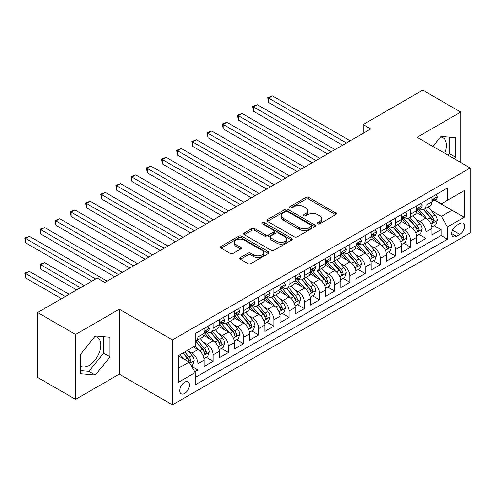 <?xml version="1.0" encoding="UTF-8"?>
<svg xmlns="http://www.w3.org/2000/svg" width="495" height="495" viewBox="0 0 495 495"><rect width="100%" height="100%" fill="white"/><g stroke="black" fill="none" stroke-linecap="round" stroke-linejoin="round"><path stroke-width="0.74" d="M317.74 223.82A1.479 0.854 0 0 0 319.832 223.82L335.678 214.669A2.11 1.219 0 0 0 336.291 213.809A2.11 1.219 0 0 0 335.678 212.949L308.831 197.449A2.11 1.219 0 0 0 305.848 197.449L290.002 206.594A1.479 0.854 0 0 0 289.569 207.201A1.479 0.854 0 0 0 290.002 207.801A1.479 0.854 0 0 0 292.087 207.801L294.141 206.619A6.751 3.898 0 0 1 303.683 206.619L305.922 207.906A6.751 3.898 0 0 1 307.896 210.666A6.751 3.898 0 0 1 305.922 213.419L303.868 214.601A1.479 0.854 0 0 0 303.441 215.207A1.479 0.854 0 0 0 303.868 215.808A1.479 0.854 0 0 0 305.96 215.808L308.008 214.626A6.751 3.898 0 0 1 317.555 214.626L319.789 215.919A6.751 3.898 0 0 1 321.769 218.672A6.751 3.898 0 0 1 319.789 221.426L317.74 222.614A1.479 0.854 0 0 0 317.307 223.214A1.479 0.854 0 0 0 317.74 223.82L317.74 222.614M80.666 366.399A16.762 9.677 120 0 0 88.945 365.508A16.762 9.677 120 0 0 99.897 350.738A16.762 9.677 120 0 0 97.329 337.312A16.762 9.677 120 0 0 94.854 336.55M184.598 393.451A6.874 3.972 120 0 0 189.09 387.393A6.874 3.972 120 0 0 188.032 381.88A6.874 3.972 120 0 0 184.598 382.22A6.874 3.972 120 0 0 180.106 388.284A6.874 3.972 120 0 0 181.158 393.791A6.874 3.972 120 0 0 184.598 393.451M440.525 136.979A16.762 9.677 -60 0 1 443 137.74A16.762 9.677 -60 0 1 444.826 153.32M240.372 257.548A2.11 1.219 0 0 0 239.753 258.409A2.11 1.219 0 0 0 240.372 259.275L247.902 263.618A2.11 1.219 0 0 0 250.885 263.618L268.488 253.459A2.11 1.219 0 0 0 269.107 252.599A2.11 1.219 0 0 0 268.488 251.738L241.64 236.239A2.11 1.219 0 0 0 238.658 236.239L221.061 246.399A2.11 1.219 0 0 0 220.442 247.259A2.11 1.219 0 0 0 221.061 248.119L230.156 253.372A2.11 1.219 0 0 0 233.139 253.372L240.669 249.028A2.11 1.219 0 0 0 241.288 248.162A2.11 1.219 0 0 0 240.669 247.302L236.158 244.697A5.643 3.255 0 0 1 234.506 242.395A5.643 3.255 0 0 1 237.99 239.388A5.643 3.255 0 0 1 244.14 240.094L261.812 250.297A5.643 3.255 0 0 1 263.464 252.599A5.643 3.255 0 0 1 259.98 255.606A5.643 3.255 0 0 1 253.836 254.9L250.885 253.199A2.11 1.219 0 0 0 247.902 253.199L240.372 257.548L240.372 259.275M119.258 309.233L75.574 334.459L37.589 312.524L37.589 377.444L75.574 399.372L119.258 374.152L172.439 404.854L172.439 339.941L119.258 309.233L119.258 374.152M460.752 162.515L460.752 112.074L417.068 137.294L470.25 167.997L172.439 339.941M460.752 112.074L422.767 90.146L363.132 124.579L363.132 133.347M37.589 312.524L97.23 278.091L104.822 282.478L370.724 128.96L363.132 124.579M294.29 236.839A2.11 1.219 0 0 0 297.272 236.839L314.87 226.679A2.11 1.219 0 0 0 315.488 225.819A2.11 1.219 0 0 0 314.87 224.959L288.022 209.459A2.11 1.219 0 0 0 285.04 209.459L267.442 219.619A2.11 1.219 0 0 0 266.824 220.479A2.11 1.219 0 0 0 267.442 221.339L294.29 236.839M262.888 224.136A1.479 0.854 0 0 1 264.386 224.346L264.386 222.589L291.679 238.349A2.11 1.219 0 0 1 292.298 239.209A2.11 1.219 0 0 1 291.679 240.069L274.082 250.229A2.11 1.219 0 0 1 271.099 250.229L244.252 234.729L244.252 233.009A2.11 1.219 0 0 0 243.633 233.869A2.11 1.219 0 0 0 244.252 234.729M244.252 233.009L251.782 228.659A2.11 1.219 0 0 1 254.764 228.659L265.654 234.946A2.11 1.219 0 0 0 268.637 234.946L273.63 232.062A2.11 1.219 0 0 0 274.249 231.202A2.11 1.219 0 0 0 273.63 230.342L262.294 223.796A1.479 0.854 0 0 1 261.867 223.196A1.479 0.854 0 0 1 262.777 222.404A1.479 0.854 0 0 1 264.386 222.589M194.813 371.85L197.969 370.031L191.658 366.387M188.075 350.893L191.887 353.096A8.594 4.962 60 0 1 197.969 363.627L204.045 360.119L204.045 366.523L213.159 361.257L206.248 357.266M203.266 342.125L207.083 344.328A8.594 4.962 60 0 1 213.159 354.853L219.236 351.345L219.236 357.749L228.356 352.483L221.444 348.492M218.462 333.352L222.28 335.554A8.594 4.962 60 0 1 228.356 346.079L234.432 342.571L234.432 348.975L243.552 343.709L236.635 339.719M233.659 324.578L237.47 326.78A8.594 4.962 60 0 1 243.552 337.305L249.629 333.797L249.629 340.201L258.743 334.942L251.831 330.951M248.849 315.804L252.667 318.007A8.594 4.962 60 0 1 258.743 328.538L264.819 325.029L264.819 331.427L273.939 326.168L267.028 322.177M264.045 307.036L267.863 309.239A8.594 4.962 60 0 1 273.939 319.764L280.015 316.256L280.015 322.66L289.136 317.394L282.218 313.403M279.242 298.262L283.053 300.465A8.594 4.962 60 0 1 289.136 310.99L295.212 307.482L295.212 313.886L304.326 308.62L297.415 304.629M294.432 289.488L298.25 291.691A8.594 4.962 60 0 1 304.326 302.216L310.402 298.708L310.402 305.112L319.522 299.852L312.611 295.855M309.629 280.714L313.446 282.917A8.594 4.962 60 0 1 319.522 293.448L325.599 289.934L325.599 296.338L334.713 291.079L327.801 287.088M324.825 271.947L328.637 274.143A8.594 4.962 60 0 1 334.713 284.675L340.795 281.166L340.795 287.57L349.909 282.305L342.998 278.314M340.015 263.173L343.833 265.376A8.594 4.962 60 0 1 349.909 275.901L355.985 272.392L355.985 278.796L365.106 273.531L358.188 269.54M355.212 254.399L359.03 256.602A8.594 4.962 60 0 1 365.106 267.127L371.182 263.618L371.182 270.022L380.296 264.757L373.385 260.766M370.409 245.625L374.22 247.828A8.594 4.962 60 0 1 380.296 258.359L386.378 254.845L386.378 261.249L395.493 255.989L388.581 251.998M385.599 236.851L389.417 239.054A8.594 4.962 60 0 1 395.493 249.585L401.569 246.077L401.569 252.481L410.689 247.215L403.772 243.224M400.795 228.084L404.613 230.286A8.594 4.962 60 0 1 410.689 240.811L416.765 237.303L416.765 243.707L425.879 238.442L425.879 232.037A8.594 4.962 -120 0 0 419.803 221.513L415.992 219.31M418.968 234.451L425.879 238.442M204.045 360.119A8.594 4.962 -120 0 0 197.969 349.588L193.409 346.958M219.236 351.345A8.594 4.962 -120 0 0 213.159 340.814L203.767 335.393M234.432 342.571A8.594 4.962 -120 0 0 228.356 332.046L218.957 326.62M249.629 333.797A8.594 4.962 -120 0 0 243.552 323.272L234.154 317.846M264.819 325.029A8.594 4.962 -120 0 0 258.743 314.498L249.35 309.072M280.015 316.256A8.594 4.962 -120 0 0 273.939 305.724L264.54 300.304M295.212 307.482A8.594 4.962 -120 0 0 289.136 296.957L279.737 291.53M310.402 298.708A8.594 4.962 -120 0 0 304.326 288.183L294.933 282.756M325.599 289.934A8.594 4.962 -120 0 0 319.522 279.409L310.124 273.983M340.795 281.166A8.594 4.962 -120 0 0 334.713 270.635L325.32 265.215M355.985 272.392A8.594 4.962 -120 0 0 349.909 261.867L340.517 256.441M371.182 263.618A8.594 4.962 -120 0 0 365.106 253.094L355.707 247.667M386.378 254.845A8.594 4.962 -120 0 0 380.296 244.32L370.904 238.893M401.569 246.077A8.594 4.962 -120 0 0 395.493 235.546L386.094 230.126M416.765 237.303A8.594 4.962 -120 0 0 410.689 226.778L401.29 221.352M459.768 223.53L456.421 225.46A6.664 3.849 120 0 0 452.071 231.332A6.664 3.849 120 0 0 453.092 236.666A6.664 3.849 120 0 0 456.421 236.338L459.768 234.407A6.664 3.849 120 0 0 464.118 228.535A6.664 3.849 120 0 0 463.097 223.202A6.664 3.849 120 0 0 459.768 223.53M172.439 404.854L470.25 232.916L470.25 167.997M178.516 368.187L189.152 362.043L195.234 372.574L195.234 384.856L447.461 239.233L447.461 226.951L441.379 216.426L431.182 210.536M195.234 372.574L178.516 382.22L178.516 355.552L195.234 345.906L195.234 333.624L447.461 188.001L447.461 200.283L464.174 190.631L464.174 217.299L447.461 226.951M207.003 331.65L207.083 331.693A8.594 4.962 60 0 0 211.384 332.12L217.46 328.612A8.594 4.962 -120 0 0 219.236 324.677L219.236 319.764M222.199 322.876L222.28 322.919A8.594 4.962 60 0 0 226.574 323.346L232.65 319.838A8.594 4.962 -120 0 0 234.432 315.903L234.432 310.99M237.39 314.102L237.47 314.146A8.594 4.962 60 0 0 241.77 314.572L247.847 311.064A8.594 4.962 -120 0 0 249.629 307.129L249.629 302.216M252.586 305.328L252.667 305.378A8.594 4.962 60 0 0 256.961 305.799L263.043 302.29A8.594 4.962 -120 0 0 264.819 298.355L264.819 293.442M267.783 296.555L267.863 296.604A8.594 4.962 60 0 0 272.157 297.031L278.233 293.523A8.594 4.962 -120 0 0 280.015 289.587L280.015 284.675M282.973 287.787L283.053 287.83A8.594 4.962 60 0 0 287.354 288.257L293.43 284.749A8.594 4.962 -120 0 0 295.212 280.813L295.212 275.901M298.169 279.013L298.25 279.056A8.594 4.962 60 0 0 302.544 279.483L308.626 275.975A8.594 4.962 -120 0 0 310.402 272.04L310.402 267.127M313.366 270.239L313.446 270.289A8.594 4.962 60 0 0 317.74 270.709L323.817 267.201A8.594 4.962 -120 0 0 325.599 263.266L325.599 258.353M328.556 261.465L328.637 261.515A8.594 4.962 60 0 0 332.937 261.942L339.013 258.433A8.594 4.962 -120 0 0 340.795 254.498L340.795 249.585M343.753 252.697L343.833 252.741A8.594 4.962 60 0 0 348.127 253.168L354.21 249.659A8.594 4.962 -120 0 0 355.985 245.724L355.985 240.811M358.949 243.924L359.03 243.967A8.594 4.962 60 0 0 363.324 244.394L369.4 240.886A8.594 4.962 -120 0 0 371.182 236.95L371.182 232.037M374.14 235.15L374.22 235.199A8.594 4.962 60 0 0 378.52 235.62L384.596 232.112A8.594 4.962 -120 0 0 386.378 228.176L386.378 223.264M389.336 226.376L389.417 226.425A8.594 4.962 60 0 0 393.711 226.852L399.793 223.344A8.594 4.962 -120 0 0 401.569 219.409L401.569 214.496M404.533 217.608L404.613 217.651A8.594 4.962 60 0 0 408.907 218.078L414.983 214.57A8.594 4.962 -120 0 0 416.765 210.635L416.765 205.722M195.234 377.487L441.076 235.546L441.076 229.668L431.962 234.933L431.962 228.529A8.594 4.962 -120 0 0 425.879 218.004L416.487 212.578M419.723 208.834L419.803 208.878A8.594 4.962 -120 0 0 424.104 209.305A8.594 4.962 -120 0 0 425.879 205.369L425.879 200.456M424.104 209.305L430.18 205.796A8.594 4.962 -120 0 0 431.962 201.861L431.962 196.948M197.969 332.046L197.969 336.959A8.594 4.962 60 0 1 196.187 340.894A8.594 4.962 60 0 1 195.234 341.241M196.187 340.894L202.263 337.38A8.594 4.962 -120 0 0 204.045 333.451L204.045 328.538M213.159 323.272L213.159 328.185A8.594 4.962 60 0 1 211.384 332.12M228.356 314.498L228.356 319.411A8.594 4.962 60 0 1 226.574 323.346M243.552 305.724L243.552 310.637A8.594 4.962 60 0 1 241.77 314.572M258.743 296.957L258.743 301.87A8.594 4.962 60 0 1 256.961 305.799M273.939 288.183L273.939 293.096A8.594 4.962 60 0 1 272.157 297.031M289.136 279.409L289.136 284.322A8.594 4.962 60 0 1 287.354 288.257M304.326 270.635L304.326 275.548A8.594 4.962 60 0 1 302.544 279.483M319.522 261.867L319.522 266.78A8.594 4.962 60 0 1 317.74 270.709M334.713 253.094L334.713 258.006A8.594 4.962 60 0 1 332.937 261.942M349.909 244.32L349.909 249.233A8.594 4.962 60 0 1 348.127 253.168M365.106 235.546L365.106 240.459A8.594 4.962 60 0 1 363.324 244.394M380.296 226.772L380.296 231.685A8.594 4.962 60 0 1 378.52 235.62M395.493 218.004L395.493 222.917A8.594 4.962 60 0 1 393.711 226.852M410.689 209.23L410.689 214.143A8.594 4.962 60 0 1 408.907 218.078M410.689 240.811L410.689 247.215M395.493 249.585L395.493 255.989M380.296 258.359L380.296 264.757M365.106 267.127L365.106 273.531M349.909 275.901L349.909 282.305M334.713 284.675L334.713 291.079M319.522 293.448L319.522 299.852M304.326 302.216L304.326 308.62M289.136 310.99L289.136 317.394M273.939 319.764L273.939 326.168M258.743 328.538L258.743 334.942M243.552 337.305L243.552 343.709M228.356 346.079L228.356 352.483M213.159 354.853L213.159 361.257M197.969 363.627L197.969 370.031M189.152 362.043L178.516 355.905M441.379 216.426L452.015 210.282L452.015 197.654L464.174 190.631M434.616 200.234L464.174 217.299M434.919 200.06L441.379 203.792L447.461 200.283M75.574 334.459L75.574 399.372M434.164 225.677L441.076 229.668M441.076 235.546L447.461 239.233M454.385 158.839L455.666 157.249L455.666 137.697L441.002 136.385L432.915 146.446M80.666 373.75L95.331 375.061L109.989 356.821L109.989 337.268L95.331 335.963L80.666 354.203L80.666 373.75M448 155.158L449.281 153.561L449.281 137.127M449.281 153.561L455.666 157.249M80.666 370.637L88.945 371.374L103.61 353.133L103.61 336.699M103.61 353.133L109.989 356.821M88.945 371.374L95.331 375.061M318.328 224.025L319.789 223.183A6.751 3.898 0 0 0 321.769 220.43L321.769 218.672M307.896 210.666L307.896 212.417A6.751 3.898 0 0 1 305.922 215.177L304.462 216.018M335.647 214.688L308.831 199.2A2.11 1.219 0 0 0 305.848 199.2L290.59 208.011M314.845 226.698L288.022 211.217A2.11 1.219 0 0 0 285.04 211.217L267.473 221.358M311.138 226.425A1.479 0.854 0 0 0 311.572 225.819A1.479 0.854 0 0 0 311.138 225.219L287.576 211.613A1.479 0.854 0 0 0 285.491 211.613L283.326 212.862A6.751 3.898 0 0 0 281.352 215.616A6.751 3.898 0 0 0 283.326 218.369L299.432 227.669A6.751 3.898 0 0 0 308.979 227.669L311.138 226.425L311.138 228.176A1.479 0.854 0 0 0 311.572 227.576L311.572 225.819M281.352 215.616L281.352 217.373A6.751 3.898 0 0 0 283.326 220.126L283.326 218.369M311.138 228.176L308.979 229.426A6.751 3.898 0 0 1 299.432 229.426L283.326 220.126M244.276 234.748L251.782 230.416L251.782 228.659M274.249 231.202L274.249 232.953A2.11 1.219 0 0 1 273.63 233.819L268.637 236.703A2.11 1.219 0 0 1 265.654 236.703L254.764 230.416A2.11 1.219 0 0 0 251.782 230.416M264.386 224.346L291.648 240.087M276.953 241.467A5.643 3.255 0 0 0 283.097 242.173A5.643 3.255 0 0 0 286.58 239.165A5.643 3.255 0 0 0 284.928 236.864L278.704 233.269A2.11 1.219 0 0 0 275.721 233.269L270.722 236.152A2.11 1.219 0 0 0 270.103 237.012A2.11 1.219 0 0 0 270.722 237.872L276.953 241.467L276.953 243.224A5.643 3.255 0 0 0 283.097 243.93A5.643 3.255 0 0 0 286.58 240.923L286.58 239.165M270.103 237.012L270.103 238.769A2.11 1.219 0 0 0 270.722 239.629L270.722 237.872M276.953 243.224L270.722 239.629M263.464 252.599L263.464 254.356A5.643 3.255 0 0 1 259.98 257.363A5.643 3.255 0 0 1 253.836 256.658L250.885 254.956A2.11 1.219 0 0 0 247.902 254.956L240.403 259.287M234.506 242.395L234.506 244.153A5.643 3.255 0 0 0 236.158 246.454L236.158 244.697M240.644 249.041L236.158 246.454M268.457 253.477L241.64 237.996A2.11 1.219 0 0 0 238.658 237.996L221.086 248.137M431.832 227.026L435.761 224.755L437.277 220.374A5.692 3.286 -120 0 0 435.062 215.022L428.119 206.984M426.727 218.561L418.795 209.373M422.21 215.882L417.607 210.554A13.643 7.877 -120 0 0 417.186 210.078M268.698 137.604L312.227 162.737L238.305 120.056L238.305 115.675L242.105 113.479L319.826 158.351M423.33 209.614L430.347 217.744A5.692 3.286 60 0 1 432.382 221.667L432.797 222.342L433.564 222.23L434.202 220.615A5.692 3.286 -120 0 0 432.172 216.692L425.23 208.655M423.739 209.484L431.287 218.215A2.902 1.677 60 0 1 432.017 219.353L434.202 220.615M435.984 194.622L437.277 196.862A5.692 3.286 60 0 1 436.101 199.38L433.212 201.044A5.692 3.286 -120 0 0 434.202 199.733L434.084 199.231M346.413 142.999L268.698 98.128L272.498 95.937L350.213 140.803M432.147 201.317L432.172 201.317A5.692 3.286 -120 0 0 433.212 201.044M433.465 199.312L434.202 199.733C433.843 198.879 433.236 199.231 432.382 200.791A5.692 3.286 60 0 1 431.962 201.601M342.614 145.19L268.698 102.515L268.698 98.128L267.863 97.645L272.498 95.937M268.698 102.515L267.863 97.645M416.635 235.799L420.564 233.529L422.08 229.142A5.692 3.286 -120 0 0 419.865 223.796L412.923 215.758M411.531 227.329L403.598 218.147M407.02 224.656L402.41 219.322A13.643 7.877 -120 0 0 401.989 218.852M253.502 146.378L297.031 171.511L223.115 128.83L223.115 124.443L226.914 122.253L304.629 167.124M408.134 218.388L415.157 226.518A5.692 3.286 60 0 1 417.186 230.441L417.601 231.115L418.368 231.004L419.011 229.389A5.692 3.286 -120 0 0 416.976 225.466L410.039 217.429M408.548 218.252L416.091 226.988A2.902 1.677 60 0 1 416.821 228.127L419.011 229.389M401.445 244.567L405.368 242.303L406.89 237.916A5.692 3.286 -120 0 0 404.669 232.57L397.726 224.532M396.34 236.103L388.402 226.914M391.823 233.43L387.22 228.096A13.643 7.877 -120 0 0 386.793 227.62M238.305 155.152L281.841 180.279L207.919 137.604L207.919 133.217L211.718 131.026L289.439 175.892M392.937 227.162L399.96 235.286A5.692 3.286 60 0 1 401.989 239.209L402.404 239.889L403.178 239.778L403.815 238.157A5.692 3.286 -120 0 0 401.785 234.234L394.843 226.196M393.352 227.026L400.894 235.762A2.902 1.677 60 0 1 401.631 236.895L403.815 238.157M386.249 253.341L390.178 251.076L391.693 246.689A5.692 3.286 -120 0 0 389.478 241.343L382.536 233.306M381.144 244.876L373.211 235.688M376.627 242.204L372.023 236.87A13.643 7.877 -120 0 0 371.603 236.393M223.115 163.919L266.644 189.053L192.722 146.378L192.722 141.991L196.521 139.794L274.242 184.666M377.747 235.929L384.764 244.06A5.692 3.286 60 0 1 386.799 247.983L387.214 248.657L387.981 248.552L388.618 246.931A5.692 3.286 -120 0 0 386.589 243.008L379.646 234.97M378.155 235.799L385.704 244.536A2.902 1.677 60 0 1 386.434 245.669L388.618 246.931M371.052 262.115L374.981 259.85L376.497 255.463A5.692 3.286 -120 0 0 374.282 250.111L367.339 242.074M365.947 253.65L358.015 244.462M361.437 250.971L356.827 245.644A13.643 7.877 -120 0 0 356.406 245.167M207.919 172.693L251.448 197.827L177.532 155.145L177.532 150.765L181.331 148.568L259.046 193.44M362.55 244.703L369.573 252.834A5.692 3.286 60 0 1 371.603 256.757L372.017 257.431L372.785 257.326L373.428 255.705A5.692 3.286 -120 0 0 371.399 251.782L364.456 243.744M362.965 244.573L370.507 253.304A2.902 1.677 60 0 1 371.238 254.442L373.428 255.705M420.793 203.396L422.08 205.635A5.692 3.286 60 0 1 420.905 208.154L418.015 209.818A5.692 3.286 -120 0 0 419.011 208.506L418.888 208.005M331.223 151.773L253.502 106.901L257.301 104.705L335.022 149.577M416.957 210.084L416.976 210.084A5.692 3.286 -120 0 0 418.015 209.818M418.275 208.086L419.011 208.506C418.652 207.653 418.046 207.999 417.186 209.558A5.692 3.286 60 0 1 416.765 210.369M327.424 153.964L253.502 111.288L253.502 106.901L252.667 106.419L257.301 104.705M253.502 111.288L252.667 106.419M405.597 212.169L406.89 214.403A5.692 3.286 60 0 1 405.708 216.928L402.825 218.592A5.692 3.286 -120 0 0 403.815 217.28L403.697 216.773M316.027 160.541L237.47 115.193L242.105 113.479M401.761 218.858L401.785 218.858A5.692 3.286 -120 0 0 402.825 218.592M403.079 216.853L403.815 217.28C403.456 216.42 402.85 216.773 401.989 218.332A5.692 3.286 60 0 1 401.569 219.143M238.305 120.056L237.47 115.193M390.4 220.943L391.693 223.177A5.692 3.286 60 0 1 390.518 225.695L387.628 227.366A5.692 3.286 -120 0 0 388.618 226.054L388.501 225.547M300.83 169.315L222.28 123.96L226.914 122.253M386.564 227.632L386.589 227.632A5.692 3.286 -120 0 0 387.628 227.366M387.882 225.627L388.618 226.054C388.259 225.194 387.653 225.547 386.799 227.106A5.692 3.286 60 0 1 386.378 227.917M223.115 128.83L222.28 123.96M375.21 229.711L376.497 231.951A5.692 3.286 60 0 1 375.321 234.469L372.432 236.134A5.692 3.286 -120 0 0 373.428 234.828L373.304 234.321M285.64 178.089L207.083 132.734L211.718 131.026M371.374 236.406L371.399 236.406A5.692 3.286 -120 0 0 372.432 236.134M372.692 234.401L373.428 234.828C373.069 233.968 372.463 234.321 371.603 235.88A5.692 3.286 60 0 1 371.182 236.69M207.919 137.604L207.083 132.734M355.862 270.889L359.785 268.618L361.307 264.231A5.692 3.286 -120 0 0 359.085 258.885L352.143 250.847M350.757 262.418L342.818 253.236M346.24 259.745L341.637 254.411A13.643 7.877 -120 0 0 341.21 253.941M192.722 181.467L236.257 206.601L162.335 163.919L162.335 159.532L166.134 157.342L243.856 202.214M347.354 253.477L354.377 261.608A5.692 3.286 60 0 1 356.406 265.53L356.821 266.205L357.594 266.093L358.232 264.478A5.692 3.286 -120 0 0 356.202 260.556L349.26 252.518M347.768 253.341L355.311 262.078A2.902 1.677 60 0 1 356.047 263.216L358.232 264.478M360.014 238.485L361.307 240.725A5.692 3.286 60 0 1 360.125 243.243L357.242 244.907A5.692 3.286 -120 0 0 358.232 243.596L358.114 243.095M270.443 186.863L191.887 141.508L196.521 139.794M356.177 245.174L356.202 245.174A5.692 3.286 -120 0 0 357.242 244.907M357.495 243.175L358.232 243.596C357.873 242.742 357.266 243.088 356.406 244.648A5.692 3.286 60 0 1 355.985 245.458M192.722 146.378L191.887 141.508M340.665 279.656L344.594 277.392L346.11 273.005A5.692 3.286 -120 0 0 343.895 267.659L336.953 259.621M335.561 271.192L327.628 262.004M331.044 268.519L326.44 263.185A13.643 7.877 -120 0 0 326.019 262.709M177.532 190.241L221.061 215.368L147.139 172.693L147.139 168.306L150.938 166.116L228.659 210.981M332.164 262.251L339.186 270.381A5.692 3.286 60 0 1 341.216 274.298L341.63 274.979L342.398 274.867L343.035 273.246A5.692 3.286 -120 0 0 341.006 269.323L334.063 261.286M332.572 262.115L340.121 270.852A2.902 1.677 60 0 1 340.851 271.984L343.035 273.246M344.823 247.259L346.11 249.492A5.692 3.286 60 0 1 344.935 252.017L342.045 253.681A5.692 3.286 -120 0 0 343.035 252.37L342.917 251.862M255.247 195.63L176.696 150.282L181.331 148.568M340.981 253.947L341.006 253.947A5.692 3.286 -120 0 0 342.045 253.681M342.299 251.943L343.035 252.37C342.676 251.51 342.07 251.862 341.216 253.421A5.692 3.286 60 0 1 340.795 254.232M177.532 155.145L176.696 150.282M325.469 288.43L329.398 286.166L330.914 281.779A5.692 3.286 -120 0 0 328.699 276.433L321.756 268.395M320.364 279.966L312.432 270.777M315.853 277.293L311.244 271.959A13.643 7.877 -120 0 0 310.823 271.483M162.335 199.009L205.864 224.142L131.948 181.467L131.948 177.08L135.748 174.883L213.463 219.755M316.967 271.019L323.99 279.149A5.692 3.286 60 0 1 326.019 283.072L326.434 283.746L327.201 283.641L327.845 282.02A5.692 3.286 -120 0 0 325.815 278.097L318.873 270.06M317.382 270.889L324.924 279.626A2.902 1.677 60 0 1 325.654 280.758L327.845 282.02M329.627 256.033L330.914 258.266A5.692 3.286 60 0 1 329.738 260.785L326.849 262.455A5.692 3.286 -120 0 0 327.845 261.143L327.721 260.636M240.056 204.404L161.5 159.05L166.134 157.342M325.79 262.721L325.815 262.721A5.692 3.286 -120 0 0 326.849 262.455M327.108 260.716L327.845 261.143C327.486 260.283 326.879 260.636 326.019 262.195A5.692 3.286 60 0 1 325.599 263.006M162.335 163.919L161.5 159.05M310.278 297.204L314.201 294.94L315.723 290.553A5.692 3.286 -120 0 0 313.502 285.207L306.56 277.169M305.174 288.74L297.235 279.551M300.657 286.06L296.053 280.733A13.643 7.877 -120 0 0 295.626 280.257M147.139 207.782L190.674 232.916L116.752 190.241L116.752 185.854L120.551 183.657L198.272 228.529M301.771 279.793L308.793 287.923A5.692 3.286 60 0 1 310.823 291.846L311.237 292.52L312.011 292.415L312.648 290.794A5.692 3.286 -120 0 0 310.619 286.871L303.676 278.834M302.185 279.663L309.728 288.393A2.902 1.677 60 0 1 310.464 289.532L312.648 290.794M314.43 264.8L315.723 267.04A5.692 3.286 60 0 1 314.542 269.558L311.658 271.229A5.692 3.286 -120 0 0 312.648 269.917L312.531 269.41M224.86 213.178L146.303 167.824L150.938 166.116M310.594 271.495L310.619 271.495A5.692 3.286 -120 0 0 311.658 271.229M311.912 269.49L312.648 269.917C312.289 269.057 311.683 269.41 310.823 270.969A5.692 3.286 60 0 1 310.402 271.78M147.139 172.693L146.303 167.824M295.082 305.978L299.011 303.707L300.527 299.32A5.692 3.286 -120 0 0 298.312 293.974L291.369 285.937M289.977 297.507L282.045 288.325M285.46 294.834L280.857 289.501A13.643 7.877 -120 0 0 280.436 289.031M131.948 216.556L175.478 241.69L101.555 199.009L101.555 194.622L105.355 192.431L183.076 237.303M286.58 288.566L293.603 296.697A5.692 3.286 60 0 1 295.633 300.62L296.047 301.294L296.814 301.183L297.452 299.568A5.692 3.286 -120 0 0 295.422 295.645L288.48 287.607M286.989 288.43L294.537 297.167A2.902 1.677 60 0 1 295.267 298.306L297.452 299.568M299.24 273.574L300.527 275.814A5.692 3.286 60 0 1 299.351 278.332L296.462 279.997A5.692 3.286 -120 0 0 297.452 278.685L297.334 278.184M209.663 221.952L131.113 176.597L135.748 174.883M295.404 280.263L295.422 280.263A5.692 3.286 -120 0 0 296.462 279.997M296.715 278.264L297.452 278.685C297.093 277.831 296.486 278.178 295.633 279.737A5.692 3.286 60 0 1 295.212 280.547M131.948 181.467L131.113 176.597M279.885 314.746L283.814 312.481L285.33 308.094A5.692 3.286 -120 0 0 283.115 302.748L276.173 294.711M274.781 306.281L266.848 297.099M270.27 303.608L265.66 298.275A13.643 7.877 -120 0 0 265.24 297.798M116.752 225.33L160.281 250.458L86.365 207.782L86.365 203.396L90.164 201.205L167.879 246.077M271.384 297.34L278.407 305.471A5.692 3.286 60 0 1 280.436 309.394L280.851 310.068L281.618 309.957L282.261 308.336A5.692 3.286 -120 0 0 280.232 304.413L273.29 296.375M271.798 297.204L279.341 305.941A2.902 1.677 60 0 1 280.071 307.073L282.261 308.336M284.043 282.348L285.33 284.588A5.692 3.286 60 0 1 284.155 287.106L281.265 288.771A5.692 3.286 -120 0 0 282.261 287.459L282.138 286.952M194.473 230.72L115.917 185.371L120.551 183.657M280.207 289.037L280.232 289.037A5.692 3.286 -120 0 0 281.265 288.771M281.525 287.032L282.261 287.459C281.903 286.599 281.296 286.952 280.436 288.511A5.692 3.286 60 0 1 280.015 289.321M116.752 190.241L115.917 185.371M264.695 323.52L268.618 321.255L270.14 316.868A5.692 3.286 -120 0 0 267.919 311.522L260.976 303.485M259.59 315.055L251.652 305.867M255.074 312.382L250.47 307.048A13.643 7.877 -120 0 0 250.043 306.572M101.555 234.098L145.091 259.231L71.169 216.556L71.169 212.169L74.968 209.973L152.689 254.845M256.187 306.108L263.21 314.238A5.692 3.286 60 0 1 265.24 318.161L265.654 318.836L266.428 318.731L267.065 317.109A5.692 3.286 -120 0 0 265.035 313.187L258.093 305.149M256.602 305.978L264.151 314.715A2.902 1.677 60 0 1 264.881 315.847L267.065 317.109M268.847 291.122L270.14 293.356A5.692 3.286 60 0 1 268.958 295.874L266.075 297.545A5.692 3.286 -120 0 0 267.065 296.233L266.947 295.725M179.277 239.493L100.72 194.139L105.355 192.431M265.011 297.811L265.035 297.811A5.692 3.286 -120 0 0 266.075 297.545M266.329 295.806L267.065 296.233C266.706 295.373 266.1 295.725 265.24 297.285A5.692 3.286 60 0 1 264.819 298.095M101.555 199.009L100.72 194.139M249.499 332.293L253.428 330.029L254.944 325.642A5.692 3.286 -120 0 0 252.728 320.296L245.786 312.258M244.394 323.829L236.462 314.641M239.877 321.15L235.274 315.822A13.643 7.877 -120 0 0 234.853 315.346M86.365 242.872L129.894 268.005L55.972 225.33L55.972 220.943L59.771 218.747L137.492 263.618M240.997 314.882L248.02 323.012A5.692 3.286 60 0 1 250.049 326.935L250.464 327.61L251.231 327.504L251.868 325.883A5.692 3.286 -120 0 0 249.839 321.96L242.897 313.923M241.405 314.752L248.954 323.489A2.902 1.677 60 0 1 249.684 324.621L251.868 325.883M253.657 299.896L254.944 302.129A5.692 3.286 60 0 1 253.768 304.648L250.878 306.318A5.692 3.286 -120 0 0 251.868 305.007L251.751 304.499M164.08 248.267L85.53 202.913L90.164 201.205M249.82 306.584L249.839 306.584A5.692 3.286 -120 0 0 250.878 306.318M251.138 304.58L251.868 305.007C251.51 304.147 250.903 304.499 250.049 306.058A5.692 3.286 60 0 1 249.629 306.869M86.365 207.782L85.53 202.913M234.302 341.067L238.231 338.797L239.747 334.41A5.692 3.286 -120 0 0 237.532 329.064L230.59 321.026M229.197 332.597L221.265 323.414M224.687 329.924L220.077 324.59A13.643 7.877 -120 0 0 219.656 324.12M71.169 251.646L114.698 276.779L40.782 234.098L40.782 229.711L44.581 227.521L122.296 272.392M225.8 323.656L232.823 331.786A5.692 3.286 60 0 1 234.853 335.709L235.267 336.383L236.035 336.272L236.678 334.657A5.692 3.286 -120 0 0 234.649 330.734L227.706 322.697M226.215 323.52L233.758 332.256A2.902 1.677 60 0 1 234.488 333.395L236.678 334.657M219.112 349.841L223.035 347.57L224.557 343.183A5.692 3.286 -120 0 0 222.335 337.838L215.393 329.8M214.007 341.371L206.069 332.188M209.49 338.698L204.887 333.364A13.643 7.877 -120 0 0 204.46 332.887M55.972 260.42L91.909 281.166L25.585 242.872L25.585 238.485L29.384 236.294L107.106 281.166M210.604 332.43L217.627 340.56A5.692 3.286 60 0 1 219.656 344.483L220.071 345.157L220.844 345.046L221.482 343.425A5.692 3.286 -120 0 0 219.452 339.502L212.51 331.464M211.019 332.293L218.567 341.03A2.902 1.677 60 0 1 219.297 342.163L221.482 343.425M203.915 358.609L207.844 356.344L209.36 351.957A5.692 3.286 -120 0 0 207.145 346.611L200.203 338.574M198.811 350.144L195.179 345.937M194.294 347.471L193.706 346.785M84.311 285.553L44.581 262.61L40.782 264.806L40.782 269.187L76.713 289.934M195.414 341.197L202.436 349.328A5.692 3.286 60 0 1 204.466 353.251L204.881 353.925L205.648 353.82L206.285 352.199A5.692 3.286 -120 0 0 204.256 348.276L197.313 340.238M195.822 341.067L203.371 349.804A2.902 1.677 60 0 1 204.101 350.936L206.285 352.199M40.782 269.187L39.947 264.324L80.512 287.744M39.947 264.324L44.581 262.61M191.355 365.861L192.648 365.118L194.17 360.731A5.692 3.286 -120 0 0 191.949 355.385L187.58 350.324M183.496 358.782L179.982 354.711M179.103 356.239L178.516 355.565M69.114 294.321L29.384 271.384L25.585 273.574L25.585 277.961L61.522 298.708M182.865 353.04L187.24 358.102A5.692 3.286 60 0 1 189.269 362.024L189.684 362.699L190.451 362.594L191.095 360.973A5.692 3.286 -120 0 0 189.065 357.05L184.691 351.988M183.218 352.836L188.174 358.578A2.902 1.677 60 0 1 188.904 359.71L191.095 360.973M25.585 277.961L24.75 273.091L65.321 296.517M24.75 273.091L29.384 271.384M238.46 308.663L239.747 310.903A5.692 3.286 60 0 1 238.571 313.422L235.682 315.086A5.692 3.286 -120 0 0 236.678 313.774L236.554 313.273M148.89 257.041L70.333 211.687L74.968 209.973M234.624 315.352L234.649 315.352A5.692 3.286 -120 0 0 235.682 315.086M235.942 313.354L236.678 313.774C236.319 312.92 235.713 313.267 234.853 314.832A5.692 3.286 60 0 1 234.432 315.637M71.169 216.556L70.333 211.687M223.264 317.437L224.557 319.677A5.692 3.286 60 0 1 223.375 322.196L220.492 323.86A5.692 3.286 -120 0 0 221.482 322.548L221.364 322.041M133.693 265.815L55.137 220.461L59.771 218.747M219.427 324.126L219.452 324.126A5.692 3.286 -120 0 0 220.492 323.86M220.745 322.127L221.482 322.548C221.123 321.688 220.516 322.041 219.656 323.6A5.692 3.286 60 0 1 219.236 324.411M55.972 225.33L55.137 220.461M208.073 326.211L209.36 328.445A5.692 3.286 60 0 1 208.185 330.969L205.295 332.634A5.692 3.286 -120 0 0 206.285 331.322L206.167 330.815M118.497 274.583L39.947 229.228L44.581 227.521M204.237 332.9L204.256 332.9A5.692 3.286 -120 0 0 205.295 332.634M205.555 330.895L206.285 331.322C205.926 330.462 205.32 330.815 204.466 332.374A5.692 3.286 60 0 1 204.045 333.185M40.782 234.098L39.947 229.228M95.708 278.97L24.75 238.002L29.384 236.294M25.585 242.872L24.75 238.002M191.887 353.096L197.969 349.588M207.083 344.328L213.159 340.814M222.28 335.554L228.356 332.046M237.47 326.78L243.552 323.272M252.667 318.007L258.743 314.498M267.863 309.239L273.939 305.724M283.053 300.465L289.136 296.957M298.25 291.691L304.326 288.183M313.446 282.917L319.522 279.409M328.637 274.143L334.713 270.635M343.833 265.376L349.909 261.867M359.03 256.602L365.106 253.094M374.22 247.828L380.296 244.32M389.417 239.054L395.493 235.546M404.613 230.286L410.689 226.778M419.803 221.513L425.879 218.004M425.879 205.369L431.962 201.861M197.969 336.959L204.045 333.451M213.159 328.185L219.236 324.677M228.356 319.411L234.432 315.903M243.552 310.637L249.629 307.129M258.743 301.87L264.819 298.355M273.939 293.096L280.015 289.587M289.136 284.322L295.212 280.813M304.326 275.548L310.402 272.04M319.522 266.78L325.599 263.266M334.713 258.006L340.795 254.498M349.909 249.233L355.985 245.724M365.106 240.459L371.182 236.95M380.296 231.685L386.378 228.176M395.493 222.917L401.569 219.409M410.689 214.143L416.765 210.635M425.879 232.037L431.962 228.529M452.479 230.2L459.768 234.407M451.712 233.615L456.421 236.338M319.789 223.183L319.789 221.426M303.868 215.808L303.868 214.601M305.922 215.177L305.922 213.419M290.002 207.801L290.002 206.594M305.848 199.2L305.848 197.449M308.831 199.2L308.831 197.449M335.678 214.669L335.678 212.949M267.442 221.339L267.442 219.619M285.04 211.217L285.04 209.459M288.022 211.217L288.022 209.459M314.87 226.679L314.87 224.959M299.432 229.426L299.432 227.669M308.979 229.426L308.979 227.669M254.764 230.416L254.764 228.659M265.654 236.703L265.654 234.946M268.637 236.703L268.637 234.946M273.63 233.819L273.63 232.062M291.679 240.069L291.679 238.349M247.902 254.956L247.902 253.199M250.885 254.956L250.885 253.199M253.836 256.658L253.836 254.9M240.669 249.028L240.669 247.302M221.061 248.119L221.061 246.399M238.658 237.996L238.658 236.239M241.64 237.996L241.64 236.239M268.488 253.459L268.488 251.738M430.966 224.105L437.24 220.479M432.172 216.692L435.062 215.022M427.637 219.31L430.347 217.744M437.24 196.793L431.962 199.844M415.769 232.879L422.043 229.253M416.976 225.466L419.865 223.796M412.44 228.084L415.157 226.518M400.573 241.647L406.853 238.027M401.785 234.234L404.669 232.57M397.244 236.858L399.96 235.286M385.382 250.421L391.656 246.801M386.589 243.008L389.478 241.343M382.053 245.631L384.764 244.06M370.186 259.194L376.46 255.569M371.399 251.782L374.282 250.111M366.857 254.399L369.573 252.834M422.043 205.567L416.765 208.618M406.853 214.341L401.569 217.385M391.656 223.115L386.378 226.159M376.46 231.883L371.182 234.933M354.989 267.968L361.27 264.342M356.202 260.556L359.085 258.885M351.66 263.173L354.377 261.608M361.27 240.657L355.985 243.707M339.799 276.742L346.073 273.116M341.006 269.323L343.895 267.659M336.47 271.947L339.186 270.381M346.073 249.431L340.795 252.481M324.602 285.51L330.877 281.89M325.815 278.097L328.699 276.433M321.274 280.721L323.99 279.149M330.877 258.204L325.599 261.249M309.406 294.284L315.686 290.658M310.619 286.871L313.502 285.207M306.077 289.488L308.793 287.923M315.686 266.972L310.402 270.022M294.216 303.058L300.49 299.432M295.422 295.645L298.312 293.974M290.887 298.262L293.603 296.697M300.49 275.746L295.212 278.796M279.019 311.831L285.293 308.206M280.232 304.413L283.115 302.748M275.69 307.036L278.407 305.471M285.293 284.52L280.015 287.57M263.823 320.599L270.103 316.979M265.035 313.187L267.919 311.522M260.494 315.81L263.21 314.238M270.103 293.294L264.819 296.338M248.632 329.373L254.906 325.747M249.839 321.96L252.728 320.296M245.303 324.584L248.02 323.012M254.906 302.061L249.629 305.112M233.436 338.147L239.71 334.521M234.649 330.734L237.532 329.064M230.107 333.352L232.823 331.786M218.239 346.921L224.52 343.295M219.452 339.502L222.335 337.838M214.91 342.125L217.627 340.56M203.049 355.688L209.323 352.069M204.256 348.276L207.145 346.611M199.72 350.899L202.436 349.328M189.876 363.299L194.127 360.843M189.065 357.05L191.949 355.385M184.784 359.519L187.24 358.102M239.71 310.835L234.432 313.886M224.52 319.609L219.236 322.66M209.323 328.383L204.045 331.427"/></g></svg>
